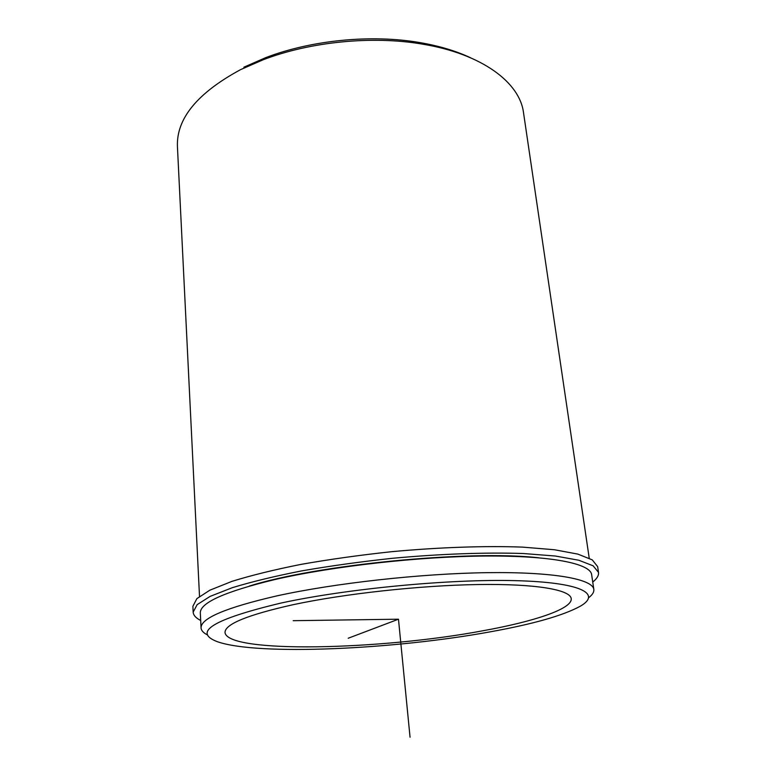 <?xml version="1.0" encoding="UTF-8"?>
<svg xmlns="http://www.w3.org/2000/svg" width="776" height="776" viewBox="0 0 776 776"><rect width="100%" height="100%" fill="white"/><g stroke="black" fill="none" stroke-linecap="round" stroke-linejoin="round"><path stroke-width="1.16" d="M482.788 630.791C381.113 649.978 227.339 653.712 225.021 632.537C224.836 624.195 247.495 614.912 293.008 604.717C344.311 593.727 419.932 585.424 477.929 584.541C536.032 583.639 570.234 589.76 571.214 598.597C572.63 608.811 534.276 621.508 482.788 630.791M207.629 635.02C203.438 632.935 201.246 630.558 201.062 627.91L200.324 612.982C199.946 602.768 224.943 591.584 275.344 579.439C333.03 566.189 419.38 556.499 485.504 556.033C551.784 555.558 590.381 563.657 591.642 574.618L593.824 589.401C594.154 592.039 592.466 594.785 588.761 597.646M201.062 627.91C200.703 618.336 225.835 607.695 276.469 595.978C334.437 583.174 421.164 573.522 487.522 572.659C554.035 571.786 592.66 579.138 593.824 589.401M490.306 631.819C394.324 649.454 257.865 655.856 217.474 641.742C192.138 632.139 213.313 619.248 280.99 603.059C346.833 588.722 449.595 578.906 515.216 580.642C581.195 582.31 601.827 593.747 580.409 606.153C563.26 615.523 533.228 624.079 490.306 631.819M199.51 596.385L177.432 146.577C176.297 118.67 197.337 93.033 240.55 69.646L263.093 59.791C310.419 41.632 372.674 35.521 422.619 44.154C482.235 53.951 519.794 82.615 523.509 112.646L589.217 558.177M243.887 67.192L265.673 57.657C311.399 40.09 371.413 34.212 419.67 42.554C438.974 45.862 455.861 50.896 470.343 57.666M592.738 582.039C596.977 578.702 598.897 575.491 598.509 572.387L597.646 566.616L592.253 559.865L577.887 554.112L554.481 549.747L522.568 547.119C485.514 545.722 439.72 547.255 391.851 551.668C359.986 555.092 329.713 559.321 301.04 564.375C274.103 569.749 251.075 575.414 231.946 581.37L209.83 590.206L196.861 598.635L192.885 606.298L193.166 612.128C193.379 615.252 195.891 618.035 200.693 620.48M598.509 572.387L593.136 565.811L578.78 560.233L555.354 556.023L523.402 553.53C486.31 552.25 440.448 553.87 392.501 558.293C360.588 561.717 330.256 565.927 301.524 570.923C274.549 576.238 251.472 581.825 232.305 587.694L210.15 596.375L197.153 604.64L193.166 612.128M538.389 557.74C468.326 549.903 316.501 564.783 249.29 586.084M348.181 638.25L398.476 619.2L293.202 620.693M398.476 619.2L410.048 737.2M265.673 57.657L263.093 59.791M419.67 42.554L422.619 44.154"/></g></svg>
